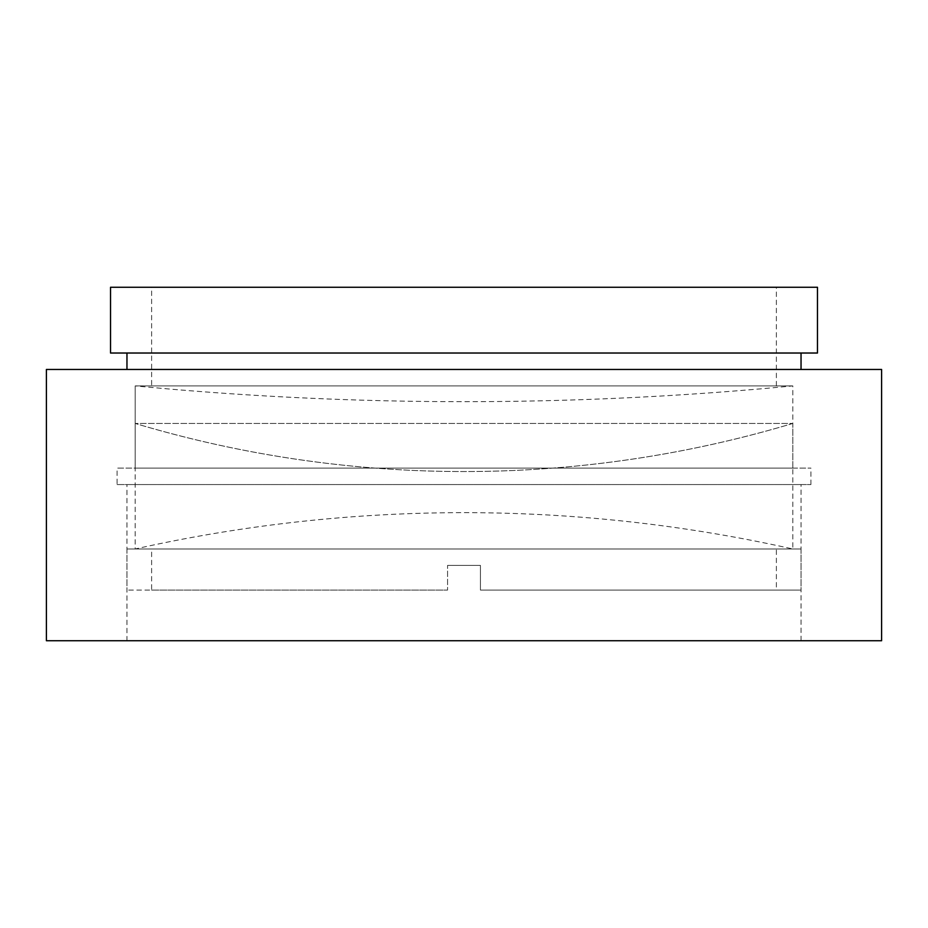 <?xml version="1.0" encoding="UTF-8"?>
<svg xmlns="http://www.w3.org/2000/svg" width="928" height="928" viewBox="0 0 928 928"><rect width="100%" height="100%" fill="white"/><g stroke="black" fill="none" stroke-linecap="round" stroke-linejoin="round"><path stroke-width="0.7" stroke-dasharray="4.64 3.48" d="M776.376 548.982L151.624 548.982L776.376 548.982L776.376 590.08L480.437 590.08L776.376 590.08M480.437 565.419L480.437 590.08L801.038 590.08L480.437 590.08L480.437 565.419L447.563 565.419L480.437 565.419L447.563 565.419L447.563 590.08L447.563 565.419L447.563 590.08L126.962 590.08L447.563 590.08L447.563 565.419L480.437 565.419L480.437 590.08L480.437 565.419M151.624 590.08L447.563 590.08L151.624 590.08L151.624 548.982M126.962 548.982L801.038 548.982L126.962 548.982L126.962 590.08M801.038 548.982L801.038 590.08M135.186 468.106L792.814 468.106L135.186 468.106L135.186 385.909L792.814 385.909L135.186 385.909L135.186 548.982L792.814 548.982L135.186 548.982A1506.318 1506.318 0 0 1 792.814 548.982L792.814 423.446A1147.901 1147.901 0 0 1 135.186 423.446L792.814 423.446L135.186 423.446A1147.901 1147.901 0 0 0 792.814 423.446L792.814 385.909A3436.152 3436.152 0 0 1 135.186 385.909L792.814 385.909L135.186 385.909M792.814 468.106L792.814 385.909M117.09 484.555L810.91 484.555L117.09 484.555L117.09 468.106L810.91 468.106L117.09 468.106M810.91 484.555L810.91 468.106M126.962 640.738L801.038 640.738L126.962 640.738L126.962 484.555L801.038 484.555L126.962 484.555M801.038 640.738L801.038 484.555M126.962 369.46L801.038 369.46L126.962 369.46M126.962 353.023L801.038 353.023L126.962 353.023M151.624 385.909L776.376 385.909L151.624 385.909L151.624 287.262L776.376 287.262L151.624 287.262M776.376 385.909L776.376 287.262M817.475 287.262L110.525 287.262M817.475 353.023L110.525 353.023M881.6 369.46L46.4 369.46M881.6 640.738L46.4 640.738"/><path stroke-width="1.39" d="M46.4 640.738L881.6 640.738L881.6 369.46L46.4 369.46L46.4 640.738M801.038 369.46L801.038 353.023M126.962 369.46L126.962 353.023M110.525 353.023L817.475 353.023L817.475 287.262L110.525 287.262L110.525 353.023"/></g></svg>
